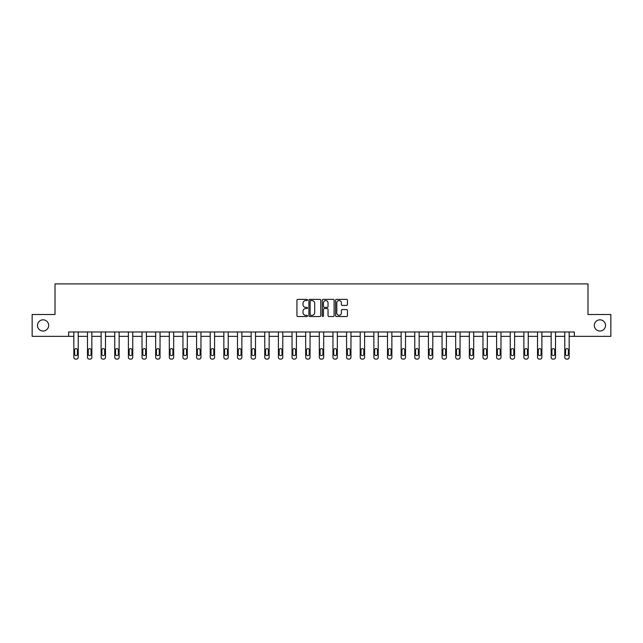 <?xml version="1.0" encoding="UTF-8"?>
<svg xmlns="http://www.w3.org/2000/svg" width="643" height="643" viewBox="0 0 643 643"><rect width="100%" height="100%" fill="white"/><g stroke="black" fill="none" stroke-linecap="round" stroke-linejoin="round"><path stroke-width="0.96" d="M594.325 325.422A5.594 5.594 0 0 0 599.919 331.016A5.594 5.594 0 0 0 605.521 325.422A5.594 5.594 0 0 0 599.919 319.828A5.594 5.594 0 0 0 594.325 325.422M37.479 325.422A5.594 5.594 0 0 0 43.081 331.016A5.594 5.594 0 0 0 48.675 325.422A5.594 5.594 0 0 0 43.081 319.828A5.594 5.594 0 0 0 37.479 325.422M307.515 299.959A0.603 0.603 0 0 0 306.912 299.365L297.797 299.365A0.86 0.86 0 0 0 296.937 300.217L296.937 315.665A0.86 0.86 0 0 0 297.797 316.525L306.912 316.525A0.603 0.603 0 0 0 307.515 315.922A0.603 0.603 0 0 0 306.912 315.319L305.73 315.319A2.749 2.749 0 0 1 302.99 312.578L302.99 311.284A2.749 2.749 0 0 1 305.73 308.544L306.912 308.544A0.603 0.603 0 0 0 307.515 307.941A0.603 0.603 0 0 0 306.912 307.338L305.73 307.338A2.749 2.749 0 0 1 302.99 304.597L302.99 303.311A2.749 2.749 0 0 1 305.73 300.562L306.912 300.562A0.603 0.603 0 0 0 307.515 299.959M346.577 305.409A0.86 0.86 0 0 0 347.437 304.549L347.437 300.217A0.86 0.86 0 0 0 346.577 299.365L336.45 299.365A0.86 0.86 0 0 0 335.59 300.217L335.59 315.665A0.86 0.86 0 0 0 336.45 316.525L346.577 316.525A0.86 0.86 0 0 0 347.437 315.665L347.437 310.432A0.86 0.86 0 0 0 346.577 309.572L342.245 309.572A0.86 0.86 0 0 0 341.385 310.432L341.385 313.028A2.299 2.299 0 0 1 339.094 315.319A2.299 2.299 0 0 1 336.795 313.028L336.795 302.861A2.299 2.299 0 0 1 339.094 300.562A2.299 2.299 0 0 1 341.385 302.861L341.385 304.549A0.86 0.86 0 0 0 342.245 305.409L346.577 305.409M68.648 336.353L32.15 336.353L32.15 314.499L55.009 314.499L55.009 283.901L587.991 283.901L587.991 314.499L610.85 314.499L610.85 336.353L574.352 336.353L574.352 331.981L68.648 331.981L68.648 336.353L73.849 336.353L73.849 357.347A1.752 1.752 0 0 0 75.593 359.099L76.469 359.099A1.752 1.752 0 0 0 78.221 357.347L78.221 336.353L87.488 336.353L87.488 357.347A1.752 1.752 0 0 0 89.232 359.099L90.108 359.099A1.752 1.752 0 0 0 91.853 357.347L91.853 336.353L101.12 336.353L101.12 357.347A1.752 1.752 0 0 0 102.872 359.099L103.748 359.099A1.752 1.752 0 0 0 105.492 357.347L105.492 336.353L114.759 336.353L114.759 357.347A1.752 1.752 0 0 0 116.504 359.099L117.38 359.099A1.752 1.752 0 0 0 119.132 357.347L119.132 336.353L128.399 336.353L128.399 357.347A1.752 1.752 0 0 0 130.143 359.099L131.019 359.099A1.752 1.752 0 0 0 132.763 357.347L132.763 336.353L142.031 336.353L142.031 357.347A1.752 1.752 0 0 0 143.783 359.099L144.659 359.099A1.752 1.752 0 0 0 146.403 357.347L146.403 336.353L155.67 336.353L155.67 357.347A1.752 1.752 0 0 0 157.414 359.099L158.291 359.099A1.752 1.752 0 0 0 160.043 357.347L160.043 336.353L169.31 336.353L169.31 357.347A1.752 1.752 0 0 0 171.054 359.099L171.93 359.099A1.752 1.752 0 0 0 173.674 357.347L173.674 336.353L182.942 336.353L182.942 357.347A1.752 1.752 0 0 0 184.694 359.099L185.57 359.099A1.752 1.752 0 0 0 187.314 357.347L187.314 336.353L196.581 336.353L196.581 357.347A1.752 1.752 0 0 0 198.333 359.099L199.201 359.099A1.752 1.752 0 0 0 200.954 357.347L200.954 336.353L210.221 336.353L210.221 357.347A1.752 1.752 0 0 0 211.965 359.099L212.841 359.099A1.752 1.752 0 0 0 214.585 357.347L214.585 336.353L223.852 336.353L223.852 357.347A1.752 1.752 0 0 0 225.605 359.099L226.481 359.099A1.752 1.752 0 0 0 228.225 357.347L228.225 336.353L237.492 336.353L237.492 357.347A1.752 1.752 0 0 0 239.244 359.099L240.112 359.099A1.752 1.752 0 0 0 241.864 357.347L241.864 336.353L251.132 336.353L251.132 357.347A1.752 1.752 0 0 0 252.876 359.099L253.752 359.099A1.752 1.752 0 0 0 255.504 357.347L255.504 336.353L264.763 336.353L264.763 357.347A1.752 1.752 0 0 0 266.515 359.099L267.392 359.099A1.752 1.752 0 0 0 269.136 357.347L269.136 336.353L278.403 336.353L278.403 357.347A1.752 1.752 0 0 0 280.155 359.099L281.023 359.099A1.752 1.752 0 0 0 282.775 357.347L282.775 336.353L292.043 336.353L292.043 357.347A1.752 1.752 0 0 0 293.787 359.099L294.663 359.099A1.752 1.752 0 0 0 296.415 357.347L296.415 336.353L305.674 336.353L305.674 357.347A1.752 1.752 0 0 0 307.426 359.099L308.302 359.099A1.752 1.752 0 0 0 310.047 357.347L310.047 336.353L319.314 336.353L319.314 357.347A1.752 1.752 0 0 0 321.066 359.099L321.934 359.099A1.752 1.752 0 0 0 323.686 357.347L323.686 336.353L332.953 336.353L332.953 357.347A1.752 1.752 0 0 0 334.698 359.099L335.574 359.099A1.752 1.752 0 0 0 337.326 357.347L337.326 336.353L346.585 336.353L346.585 357.347A1.752 1.752 0 0 0 348.337 359.099L349.213 359.099A1.752 1.752 0 0 0 350.957 357.347L350.957 336.353L360.225 336.353L360.225 357.347A1.752 1.752 0 0 0 361.977 359.099L362.845 359.099A1.752 1.752 0 0 0 364.597 357.347L364.597 336.353L373.864 336.353L373.864 357.347A1.752 1.752 0 0 0 375.608 359.099L376.485 359.099A1.752 1.752 0 0 0 378.237 357.347L378.237 336.353L387.496 336.353L387.496 357.347A1.752 1.752 0 0 0 389.248 359.099L390.124 359.099A1.752 1.752 0 0 0 391.868 357.347L391.868 336.353L401.136 336.353L401.136 357.347A1.752 1.752 0 0 0 402.888 359.099L403.756 359.099A1.752 1.752 0 0 0 405.508 357.347L405.508 336.353L414.775 336.353L414.775 357.347A1.752 1.752 0 0 0 416.519 359.099L417.395 359.099A1.752 1.752 0 0 0 419.148 357.347L419.148 336.353L428.415 336.353L428.415 357.347A1.752 1.752 0 0 0 430.159 359.099L431.035 359.099A1.752 1.752 0 0 0 432.779 357.347L432.779 336.353L442.046 336.353L442.046 357.347A1.752 1.752 0 0 0 443.799 359.099L444.667 359.099A1.752 1.752 0 0 0 446.419 357.347L446.419 336.353L455.686 336.353L455.686 357.347A1.752 1.752 0 0 0 457.43 359.099L458.306 359.099A1.752 1.752 0 0 0 460.058 357.347L460.058 336.353L469.326 336.353L469.326 357.347A1.752 1.752 0 0 0 471.07 359.099L471.946 359.099A1.752 1.752 0 0 0 473.69 357.347L473.69 336.353L482.957 336.353L482.957 357.347A1.752 1.752 0 0 0 484.709 359.099L485.586 359.099A1.752 1.752 0 0 0 487.33 357.347L487.33 336.353L496.597 336.353L496.597 357.347A1.752 1.752 0 0 0 498.341 359.099L499.217 359.099A1.752 1.752 0 0 0 500.969 357.347L500.969 336.353L510.237 336.353L510.237 357.347A1.752 1.752 0 0 0 511.981 359.099L512.857 359.099A1.752 1.752 0 0 0 514.601 357.347L514.601 336.353L523.868 336.353L523.868 357.347A1.752 1.752 0 0 0 525.62 359.099L526.496 359.099A1.752 1.752 0 0 0 528.241 357.347L528.241 336.353L537.508 336.353L537.508 357.347A1.752 1.752 0 0 0 539.252 359.099L540.128 359.099A1.752 1.752 0 0 0 541.88 357.347L541.88 336.353L551.147 336.353L551.147 357.347A1.752 1.752 0 0 0 552.892 359.099L553.768 359.099A1.752 1.752 0 0 0 555.512 357.347L555.512 336.353L564.779 336.353L564.779 357.347A1.752 1.752 0 0 0 566.531 359.099L567.407 359.099A1.752 1.752 0 0 0 569.151 357.347L569.151 336.353L574.352 336.353M320.753 300.217A0.86 0.86 0 0 0 319.892 299.365L309.765 299.365A0.86 0.86 0 0 0 308.905 300.217L308.905 315.665A0.86 0.86 0 0 0 309.765 316.525L319.892 316.525A0.86 0.86 0 0 0 320.753 315.665L320.753 300.217M323.107 299.365L333.235 299.365A0.86 0.86 0 0 1 334.095 300.217L334.095 315.665A0.86 0.86 0 0 1 333.235 316.525L328.903 316.525A0.86 0.86 0 0 1 328.043 315.665L328.043 309.404A0.86 0.86 0 0 0 327.183 308.544L324.313 308.544A0.86 0.86 0 0 0 323.453 309.404L323.453 315.922A0.603 0.603 0 0 1 322.85 316.525A0.603 0.603 0 0 1 322.247 315.922L322.247 300.217A0.86 0.86 0 0 1 323.107 299.365M310.714 300.562A0.603 0.603 0 0 0 310.111 301.165L310.111 314.716A0.603 0.603 0 0 0 310.714 315.319L311.951 315.319A2.749 2.749 0 0 0 314.7 312.578L314.7 303.311A2.749 2.749 0 0 0 311.951 300.562L310.714 300.562M328.043 302.901A2.299 2.299 0 0 0 325.744 300.602A2.299 2.299 0 0 0 323.453 302.901L323.453 306.486A0.86 0.86 0 0 0 324.313 307.338L327.183 307.338A0.86 0.86 0 0 0 328.043 306.486L328.043 302.901M74.636 354.205A1.399 1.399 0 0 0 76.035 355.603A1.399 1.399 0 0 0 77.433 354.205A1.399 1.399 0 0 1 76.035 355.603A1.399 1.399 0 0 1 74.636 354.205L74.636 350.009A1.399 1.399 0 0 1 76.035 348.61A1.399 1.399 0 0 1 77.433 350.009L77.433 354.205M78.221 331.981L78.221 357.347M73.849 331.981L73.849 357.347M75.593 359.099L76.469 359.099M88.268 354.205A1.399 1.399 0 0 0 89.666 355.603A1.399 1.399 0 0 0 91.073 354.205A1.399 1.399 0 0 1 89.666 355.603A1.399 1.399 0 0 1 88.268 354.205L88.268 350.009A1.399 1.399 0 0 1 89.666 348.61A1.399 1.399 0 0 1 91.073 350.009L91.073 354.205M101.907 354.205A1.399 1.399 0 0 0 103.306 355.603A1.399 1.399 0 0 0 104.705 354.205A1.399 1.399 0 0 1 103.306 355.603A1.399 1.399 0 0 1 101.907 354.205L101.907 350.009A1.399 1.399 0 0 1 103.306 348.61A1.399 1.399 0 0 1 104.705 350.009L104.705 354.205M91.853 331.981L91.853 357.347M87.488 331.981L87.488 357.347M89.232 359.099L90.108 359.099M105.492 331.981L105.492 357.347M101.12 331.981L101.12 357.347M102.872 359.099L103.748 359.099M115.547 354.205A1.399 1.399 0 0 0 116.946 355.603A1.399 1.399 0 0 0 118.344 354.205A1.399 1.399 0 0 1 116.946 355.603A1.399 1.399 0 0 1 115.547 354.205L115.547 350.009A1.399 1.399 0 0 1 116.946 348.61A1.399 1.399 0 0 1 118.344 350.009L118.344 354.205M119.132 331.981L119.132 357.347M114.759 331.981L114.759 357.347M116.504 359.099L117.38 359.099M129.187 354.205A1.399 1.399 0 0 0 130.585 355.603A1.399 1.399 0 0 0 131.984 354.205A1.399 1.399 0 0 1 130.585 355.603A1.399 1.399 0 0 1 129.187 354.205L129.187 350.009A1.399 1.399 0 0 1 130.585 348.61A1.399 1.399 0 0 1 131.984 350.009L131.984 354.205M132.763 331.981L132.763 357.347M128.399 331.981L128.399 357.347M130.143 359.099L131.019 359.099M142.818 354.205A1.399 1.399 0 0 0 144.217 355.603A1.399 1.399 0 0 0 145.615 354.205A1.399 1.399 0 0 1 144.217 355.603A1.399 1.399 0 0 1 142.818 354.205L142.818 350.009A1.399 1.399 0 0 1 144.217 348.61A1.399 1.399 0 0 1 145.615 350.009L145.615 354.205M146.403 331.981L146.403 357.347M142.031 331.981L142.031 357.347M143.783 359.099L144.659 359.099M156.458 354.205A1.399 1.399 0 0 0 157.857 355.603A1.399 1.399 0 0 0 159.255 354.205A1.399 1.399 0 0 1 157.857 355.603A1.399 1.399 0 0 1 156.458 354.205L156.458 350.009A1.399 1.399 0 0 1 157.857 348.61A1.399 1.399 0 0 1 159.255 350.009L159.255 354.205M160.043 331.981L160.043 357.347M155.67 331.981L155.67 357.347M157.414 359.099L158.291 359.099M170.098 354.205A1.399 1.399 0 0 0 171.496 355.603A1.399 1.399 0 0 0 172.895 354.205A1.399 1.399 0 0 1 171.496 355.603A1.399 1.399 0 0 1 170.098 354.205L170.098 350.009A1.399 1.399 0 0 1 171.496 348.61A1.399 1.399 0 0 1 172.895 350.009L172.895 354.205M173.674 331.981L173.674 357.347M169.31 331.981L169.31 357.347M171.054 359.099L171.93 359.099M183.729 354.205A1.399 1.399 0 0 0 185.128 355.603A1.399 1.399 0 0 0 186.526 354.205A1.399 1.399 0 0 1 185.128 355.603A1.399 1.399 0 0 1 183.729 354.205L183.729 350.009A1.399 1.399 0 0 1 185.128 348.61A1.399 1.399 0 0 1 186.526 350.009L186.526 354.205M187.314 331.981L187.314 357.347M182.942 331.981L182.942 357.347M184.694 359.099L185.57 359.099M197.369 354.205A1.399 1.399 0 0 0 198.767 355.603A1.399 1.399 0 0 0 200.166 354.205A1.399 1.399 0 0 1 198.767 355.603A1.399 1.399 0 0 1 197.369 354.205L197.369 350.009A1.399 1.399 0 0 1 198.767 348.61A1.399 1.399 0 0 1 200.166 350.009L200.166 354.205M211.008 354.205A1.399 1.399 0 0 0 212.407 355.603A1.399 1.399 0 0 0 213.806 354.205A1.399 1.399 0 0 1 212.407 355.603A1.399 1.399 0 0 1 211.008 354.205L211.008 350.009A1.399 1.399 0 0 1 212.407 348.61A1.399 1.399 0 0 1 213.806 350.009L213.806 354.205M224.64 354.205A1.399 1.399 0 0 0 226.039 355.603A1.399 1.399 0 0 0 227.437 354.205A1.399 1.399 0 0 1 226.039 355.603A1.399 1.399 0 0 1 224.64 354.205L224.64 350.009A1.399 1.399 0 0 1 226.039 348.61A1.399 1.399 0 0 1 227.437 350.009L227.437 354.205M238.28 354.205A1.399 1.399 0 0 0 239.678 355.603A1.399 1.399 0 0 0 241.077 354.205A1.399 1.399 0 0 1 239.678 355.603A1.399 1.399 0 0 1 238.28 354.205L238.28 350.009A1.399 1.399 0 0 1 239.678 348.61A1.399 1.399 0 0 1 241.077 350.009L241.077 354.205M251.919 354.205A1.399 1.399 0 0 0 253.318 355.603A1.399 1.399 0 0 0 254.716 354.205A1.399 1.399 0 0 1 253.318 355.603A1.399 1.399 0 0 1 251.919 354.205L251.919 350.009A1.399 1.399 0 0 1 253.318 348.61A1.399 1.399 0 0 1 254.716 350.009L254.716 354.205M265.551 354.205A1.399 1.399 0 0 0 266.949 355.603A1.399 1.399 0 0 0 268.348 354.205A1.399 1.399 0 0 1 266.949 355.603A1.399 1.399 0 0 1 265.551 354.205L265.551 350.009A1.399 1.399 0 0 1 266.949 348.61A1.399 1.399 0 0 1 268.348 350.009L268.348 354.205M279.191 354.205A1.399 1.399 0 0 0 280.589 355.603A1.399 1.399 0 0 0 281.988 354.205A1.399 1.399 0 0 1 280.589 355.603A1.399 1.399 0 0 1 279.191 354.205L279.191 350.009A1.399 1.399 0 0 1 280.589 348.61A1.399 1.399 0 0 1 281.988 350.009L281.988 354.205M292.83 354.205A1.399 1.399 0 0 0 294.229 355.603A1.399 1.399 0 0 0 295.627 354.205A1.399 1.399 0 0 1 294.229 355.603A1.399 1.399 0 0 1 292.83 354.205L292.83 350.009A1.399 1.399 0 0 1 294.229 348.61A1.399 1.399 0 0 1 295.627 350.009L295.627 354.205M306.462 354.205A1.399 1.399 0 0 0 307.86 355.603A1.399 1.399 0 0 0 309.259 354.205A1.399 1.399 0 0 1 307.86 355.603A1.399 1.399 0 0 1 306.462 354.205L306.462 350.009A1.399 1.399 0 0 1 307.86 348.61A1.399 1.399 0 0 1 309.259 350.009L309.259 354.205M320.101 354.205A1.399 1.399 0 0 0 321.5 355.603A1.399 1.399 0 0 0 322.899 354.205A1.399 1.399 0 0 1 321.5 355.603A1.399 1.399 0 0 1 320.101 354.205L320.101 350.009A1.399 1.399 0 0 1 321.5 348.61A1.399 1.399 0 0 1 322.899 350.009L322.899 354.205M200.954 331.981L200.954 357.347M196.581 331.981L196.581 357.347M198.333 359.099L199.201 359.099M214.585 331.981L214.585 357.347M210.221 331.981L210.221 357.347M211.965 359.099L212.841 359.099M228.225 331.981L228.225 357.347M223.852 331.981L223.852 357.347M225.605 359.099L226.481 359.099M241.864 331.981L241.864 357.347M237.492 331.981L237.492 357.347M239.244 359.099L240.112 359.099M255.504 331.981L255.504 357.347M251.132 331.981L251.132 357.347M252.876 359.099L253.752 359.099M269.136 331.981L269.136 357.347M264.763 331.981L264.763 357.347M266.515 359.099L267.392 359.099M282.775 331.981L282.775 357.347M278.403 331.981L278.403 357.347M280.155 359.099L281.023 359.099M296.415 331.981L296.415 357.347M292.043 331.981L292.043 357.347M293.787 359.099L294.663 359.099M310.047 331.981L310.047 357.347M305.674 331.981L305.674 357.347M307.426 359.099L308.302 359.099M323.686 331.981L323.686 357.347M319.314 331.981L319.314 357.347M321.066 359.099L321.934 359.099M333.741 354.205A1.399 1.399 0 0 0 335.14 355.603A1.399 1.399 0 0 0 336.538 354.205A1.399 1.399 0 0 1 335.14 355.603A1.399 1.399 0 0 1 333.741 354.205L333.741 350.009A1.399 1.399 0 0 1 335.14 348.61A1.399 1.399 0 0 1 336.538 350.009L336.538 354.205M337.326 331.981L337.326 357.347M332.953 331.981L332.953 357.347M334.698 359.099L335.574 359.099M347.373 354.205A1.399 1.399 0 0 0 348.771 355.603A1.399 1.399 0 0 0 350.17 354.205A1.399 1.399 0 0 1 348.771 355.603A1.399 1.399 0 0 1 347.373 354.205L347.373 350.009A1.399 1.399 0 0 1 348.771 348.61A1.399 1.399 0 0 1 350.17 350.009L350.17 354.205M350.957 331.981L350.957 357.347M346.585 331.981L346.585 357.347M348.337 359.099L349.213 359.099M361.012 354.205A1.399 1.399 0 0 0 362.411 355.603A1.399 1.399 0 0 0 363.809 354.205A1.399 1.399 0 0 1 362.411 355.603A1.399 1.399 0 0 1 361.012 354.205L361.012 350.009A1.399 1.399 0 0 1 362.411 348.61A1.399 1.399 0 0 1 363.809 350.009L363.809 354.205M364.597 331.981L364.597 357.347M360.225 331.981L360.225 357.347M361.977 359.099L362.845 359.099M374.652 354.205A1.399 1.399 0 0 0 376.051 355.603A1.399 1.399 0 0 0 377.449 354.205A1.399 1.399 0 0 1 376.051 355.603A1.399 1.399 0 0 1 374.652 354.205L374.652 350.009A1.399 1.399 0 0 1 376.051 348.61A1.399 1.399 0 0 1 377.449 350.009L377.449 354.205M378.237 331.981L378.237 357.347M373.864 331.981L373.864 357.347M375.608 359.099L376.485 359.099M388.284 354.205A1.399 1.399 0 0 0 389.682 355.603A1.399 1.399 0 0 0 391.081 354.205A1.399 1.399 0 0 1 389.682 355.603A1.399 1.399 0 0 1 388.284 354.205L388.284 350.009A1.399 1.399 0 0 1 389.682 348.61A1.399 1.399 0 0 1 391.081 350.009L391.081 354.205M391.868 331.981L391.868 357.347M387.496 331.981L387.496 357.347M389.248 359.099L390.124 359.099M401.923 354.205A1.399 1.399 0 0 0 403.322 355.603A1.399 1.399 0 0 0 404.72 354.205A1.399 1.399 0 0 1 403.322 355.603A1.399 1.399 0 0 1 401.923 354.205L401.923 350.009A1.399 1.399 0 0 1 403.322 348.61A1.399 1.399 0 0 1 404.72 350.009L404.72 354.205M405.508 331.981L405.508 357.347M401.136 331.981L401.136 357.347M402.888 359.099L403.756 359.099M415.563 354.205A1.399 1.399 0 0 0 416.961 355.603A1.399 1.399 0 0 0 418.36 354.205A1.399 1.399 0 0 1 416.961 355.603A1.399 1.399 0 0 1 415.563 354.205L415.563 350.009A1.399 1.399 0 0 1 416.961 348.61A1.399 1.399 0 0 1 418.36 350.009L418.36 354.205M419.148 331.981L419.148 357.347M414.775 331.981L414.775 357.347M416.519 359.099L417.395 359.099M429.194 354.205A1.399 1.399 0 0 0 430.593 355.603A1.399 1.399 0 0 0 431.992 354.205A1.399 1.399 0 0 1 430.593 355.603A1.399 1.399 0 0 1 429.194 354.205L429.194 350.009A1.399 1.399 0 0 1 430.593 348.61A1.399 1.399 0 0 1 431.992 350.009L431.992 354.205M442.834 354.205A1.399 1.399 0 0 0 444.233 355.603A1.399 1.399 0 0 0 445.631 354.205A1.399 1.399 0 0 1 444.233 355.603A1.399 1.399 0 0 1 442.834 354.205L442.834 350.009A1.399 1.399 0 0 1 444.233 348.61A1.399 1.399 0 0 1 445.631 350.009L445.631 354.205M456.474 354.205A1.399 1.399 0 0 0 457.872 355.603A1.399 1.399 0 0 0 459.271 354.205A1.399 1.399 0 0 1 457.872 355.603A1.399 1.399 0 0 1 456.474 354.205L456.474 350.009A1.399 1.399 0 0 1 457.872 348.61A1.399 1.399 0 0 1 459.271 350.009L459.271 354.205M470.105 354.205A1.399 1.399 0 0 0 471.504 355.603A1.399 1.399 0 0 0 472.902 354.205A1.399 1.399 0 0 1 471.504 355.603A1.399 1.399 0 0 1 470.105 354.205L470.105 350.009A1.399 1.399 0 0 1 471.504 348.61A1.399 1.399 0 0 1 472.902 350.009L472.902 354.205M483.745 354.205A1.399 1.399 0 0 0 485.144 355.603A1.399 1.399 0 0 0 486.542 354.205A1.399 1.399 0 0 1 485.144 355.603A1.399 1.399 0 0 1 483.745 354.205L483.745 350.009A1.399 1.399 0 0 1 485.144 348.61A1.399 1.399 0 0 1 486.542 350.009L486.542 354.205M497.385 354.205A1.399 1.399 0 0 0 498.783 355.603A1.399 1.399 0 0 0 500.182 354.205A1.399 1.399 0 0 1 498.783 355.603A1.399 1.399 0 0 1 497.385 354.205L497.385 350.009A1.399 1.399 0 0 1 498.783 348.61A1.399 1.399 0 0 1 500.182 350.009L500.182 354.205M511.016 354.205A1.399 1.399 0 0 0 512.415 355.603A1.399 1.399 0 0 0 513.813 354.205A1.399 1.399 0 0 1 512.415 355.603A1.399 1.399 0 0 1 511.016 354.205L511.016 350.009A1.399 1.399 0 0 1 512.415 348.61A1.399 1.399 0 0 1 513.813 350.009L513.813 354.205M524.656 354.205A1.399 1.399 0 0 0 526.054 355.603A1.399 1.399 0 0 0 527.453 354.205A1.399 1.399 0 0 1 526.054 355.603A1.399 1.399 0 0 1 524.656 354.205L524.656 350.009A1.399 1.399 0 0 1 526.054 348.61A1.399 1.399 0 0 1 527.453 350.009L527.453 354.205M538.295 354.205A1.399 1.399 0 0 0 539.694 355.603A1.399 1.399 0 0 0 541.093 354.205A1.399 1.399 0 0 1 539.694 355.603A1.399 1.399 0 0 1 538.295 354.205L538.295 350.009A1.399 1.399 0 0 1 539.694 348.61A1.399 1.399 0 0 1 541.093 350.009L541.093 354.205M551.927 354.205A1.399 1.399 0 0 0 553.334 355.603A1.399 1.399 0 0 0 554.732 354.205A1.399 1.399 0 0 1 553.334 355.603A1.399 1.399 0 0 1 551.927 354.205L551.927 350.009A1.399 1.399 0 0 1 553.334 348.61A1.399 1.399 0 0 1 554.732 350.009L554.732 354.205M432.779 331.981L432.779 357.347M428.415 331.981L428.415 357.347M430.159 359.099L431.035 359.099M446.419 331.981L446.419 357.347M442.046 331.981L442.046 357.347M443.799 359.099L444.667 359.099M460.058 331.981L460.058 357.347M455.686 331.981L455.686 357.347M457.43 359.099L458.306 359.099M473.69 331.981L473.69 357.347M469.326 331.981L469.326 357.347M471.07 359.099L471.946 359.099M487.33 331.981L487.33 357.347M482.957 331.981L482.957 357.347M484.709 359.099L485.586 359.099M500.969 331.981L500.969 357.347M496.597 331.981L496.597 357.347M498.341 359.099L499.217 359.099M514.601 331.981L514.601 357.347M510.237 331.981L510.237 357.347M511.981 359.099L512.857 359.099M528.241 331.981L528.241 357.347M523.868 331.981L523.868 357.347M525.62 359.099L526.496 359.099M541.88 331.981L541.88 357.347M537.508 331.981L537.508 357.347M539.252 359.099L540.128 359.099M555.512 331.981L555.512 357.347M551.147 331.981L551.147 357.347M552.892 359.099L553.768 359.099M565.567 354.205A1.399 1.399 0 0 0 566.965 355.603A1.399 1.399 0 0 0 568.364 354.205A1.399 1.399 0 0 1 566.965 355.603A1.399 1.399 0 0 1 565.567 354.205L565.567 350.009A1.399 1.399 0 0 1 566.965 348.61A1.399 1.399 0 0 1 568.364 350.009L568.364 354.205M569.151 331.981L569.151 357.347M564.779 331.981L564.779 357.347M566.531 359.099L567.407 359.099"/></g></svg>
